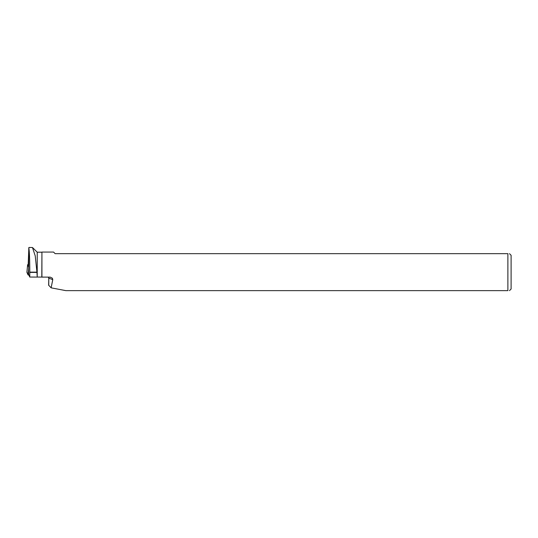<?xml version="1.0" encoding="UTF-8"?>
<svg xmlns="http://www.w3.org/2000/svg" width="538" height="538" viewBox="0 0 538 538"><rect width="100%" height="100%" fill="white"/><g stroke="black" fill="none" stroke-linecap="round" stroke-linejoin="round"><path stroke-width="0.81" d="M28.178 264.629L27.62 264.703L28.662 267.056M42.011 277.131L44.197 277.11L42.018 277.097M28.891 275.086L28.057 274.911L26.907 272.289L28.891 275.086M28.77 249.746L28.178 264.898M41.924 277.097L41.924 252.073L53.551 252.073L55.145 253.667L507.885 253.667L507.885 290.634L65.824 290.634L51.13 287.837L52.764 279.652L52.381 278.213L50.256 277.144L41.803 277.083L41.924 252.073M29.321 247.393L28.783 247.655C29.422 251.038 29.758 259.208 29.792 272.147L36.94 272.147L37.223 277.057L37.223 252.194L32.482 247.52L29.22 247.487M36.94 272.147L35.232 255.893L32.482 247.52M41.803 277.083L37.223 277.057M36.934 277.083L29.758 277.043L28.615 274.467L28.783 247.655M36.934 272.403L29.792 272.403L29.758 277.043M509.479 253.667L511.1 255.288L511.1 289.014L509.479 290.634M507.885 290.634C509.977 290.634 509.977 290.634 507.885 290.634M507.885 253.667C509.977 253.667 509.977 253.667 507.885 253.667M48.628 285.187L51.13 287.837M28.635 270.856L28.326 274.999M27.62 264.703L26.9 272.302L27.62 264.696M28.057 274.911L28.649 268.603M48.743 285.396L48.79 278.133L52.764 279.652M48.628 285.234L48.79 278.133A2.569 2.441 -69.1 0 0 48.595 277.137M41.803 252.194L37.223 252.194M48.676 278.045L48.507 277.137"/></g></svg>
